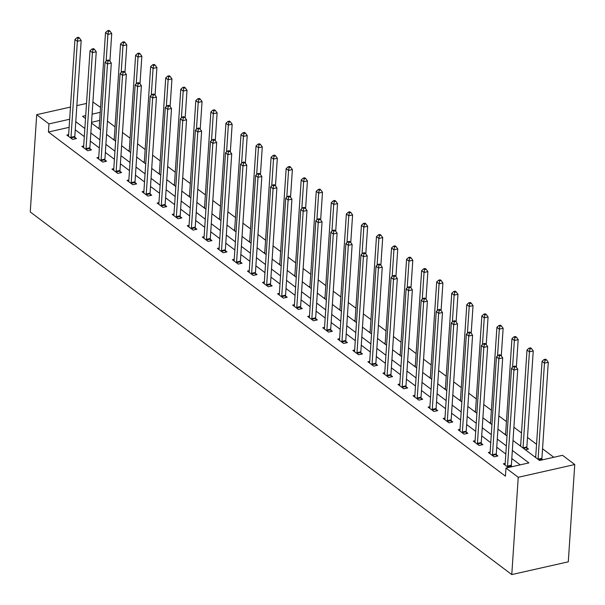 <?xml version="1.0" encoding="UTF-8"?>
<svg xmlns="http://www.w3.org/2000/svg" width="605" height="605" viewBox="0 0 605 605"><rect width="100%" height="100%" fill="white"/><g stroke="black" fill="none" stroke-linecap="round" stroke-linejoin="round"><path stroke-width="0.91" d="M513.01 440.47L539.584 460.481L562.491 455.308L574.75 464.542L568.292 561.818L511.777 574.576L30.25 211.962L36.708 114.678L48.967 123.912L48.43 132.019L505.44 476.173L505.977 468.066L528.891 462.893L512.344 450.438M92.905 101.995L100.536 107.425M553.794 457.274L542.549 448.797M536.552 444.282L527.492 437.46M521.495 432.946L513.887 427.221M506.445 421.609L498.838 415.885M491.389 410.273L483.781 404.548M476.339 398.937L468.731 393.212M461.282 387.601L453.674 381.876M446.233 376.265L438.617 370.54M431.176 364.928L423.568 359.204M416.119 353.592L408.511 347.867M401.07 342.256L393.462 336.531M386.013 330.92L378.405 325.195M370.963 319.584L363.355 313.859M355.906 308.248L348.298 302.523M340.857 296.911L333.242 291.187M325.8 285.575L318.192 279.85M310.743 274.239L303.135 268.514M295.694 262.903L288.086 257.178M280.637 251.567L273.029 245.842M265.587 240.23L257.98 234.506M250.53 228.894L242.923 223.169M235.481 217.558L227.866 211.833M220.424 206.222L212.816 200.497M205.367 194.886L197.759 189.161M190.318 183.549L182.71 177.825M175.261 172.213L167.653 166.488M160.212 160.877L152.604 155.152M145.155 149.541L137.547 143.816M130.105 138.205L122.49 132.48M115.048 126.868L107.44 121.144M99.666 120.448L91.559 122.278M98.063 127.995L99.182 127.738M113.112 139.332L114.239 139.074M128.169 150.668L129.288 150.411M143.226 162.004L144.345 161.747M158.276 173.34L159.402 173.083M173.332 184.676L174.452 184.419M188.382 196.012L189.509 195.755M203.439 207.349L204.558 207.091M218.488 218.685L219.615 218.428M233.545 230.021L234.664 229.764M248.602 241.357L249.721 241.1M263.651 252.693L264.778 252.436M278.708 264.03L279.828 263.772M293.758 275.366L294.885 275.109M308.815 286.702L309.934 286.445M323.864 298.038L324.991 297.781M338.921 309.374L340.04 309.117M353.978 320.71L355.097 320.453M369.027 332.047L370.147 331.79M384.084 343.383L385.204 343.126M399.134 354.719L400.26 354.462M414.191 366.055L415.31 365.798M429.24 377.391L430.367 377.134M444.297 388.728L445.416 388.47M459.346 400.064L460.473 399.807M474.403 411.4L475.522 411.143M489.46 422.736L490.579 422.479M504.51 434.072L505.636 433.815M519.566 445.409L520.686 445.151M525.352 449.765L528.498 449.061L526.932 447.882M534.616 456.745L535.743 456.488M542.723 459.77L541.989 459.218M520.194 464.859L511.807 458.545M505.81 454.03L496.758 447.208M490.761 442.694L481.701 435.872M475.704 431.357L466.644 424.536M460.655 420.021L451.595 413.2M445.598 408.685L436.538 401.864M430.548 397.349L421.488 390.527M415.491 386.013L406.431 379.191M400.434 374.676L391.382 367.855M385.385 363.34L376.325 356.519M370.328 352.004L361.268 345.183M355.279 340.668L346.219 333.847M340.222 329.332L331.162 322.51M325.172 317.996L316.113 311.174M310.115 306.659L301.056 299.838M295.066 295.323L286.006 288.502M280.009 283.987L270.949 277.166M264.952 272.651L255.892 265.829M249.903 261.315L240.843 254.493M234.846 249.978L225.786 243.157M219.796 238.642L210.737 231.821M204.74 227.306L195.68 220.485M189.69 215.97L180.63 209.148M174.633 204.634L165.573 197.812M159.576 193.297L150.524 186.476M144.527 181.961L135.467 175.14M129.47 170.625L120.41 163.804M114.421 159.289L105.361 152.468M99.364 147.953L90.304 141.131M84.314 136.617L75.254 129.795M69.121 127.345L48.43 132.019M68.637 134.635L66.837 135.044L72.623 139.4L76.442 138.537L74.884 137.365M83.687 145.971L81.887 146.38L87.68 150.736L91.499 149.874L89.933 148.701M98.744 157.308L96.944 157.716L102.737 162.072L106.548 161.21L104.99 160.038M113.8 168.644L112.001 169.052L117.786 173.408L121.605 172.546L120.04 171.374M128.85 179.98L127.05 180.388L132.843 184.744L136.662 183.882L135.096 182.71M143.907 191.316L142.107 191.725L147.892 196.08L151.711 195.218L150.153 194.046M158.956 202.652L157.156 203.061L162.949 207.417L166.768 206.555L165.203 205.382M174.013 213.988L172.213 214.397L177.999 218.753L181.818 217.891L180.26 216.719M189.062 225.325L187.263 225.733L193.055 230.089L196.875 229.227L195.309 228.055M204.119 236.661L202.32 237.069L208.105 241.425L211.924 240.563L210.366 239.391M219.169 247.997L217.369 248.405L223.162 252.761L226.981 251.899L225.415 250.727M234.226 259.333L232.426 259.742L238.219 264.098L242.038 263.236L240.472 262.063M249.283 270.669L247.483 271.078L253.268 275.434L257.087 274.572L255.529 273.399M264.332 282.006L262.532 282.414L268.325 286.77L272.144 285.908L270.579 284.736M279.389 293.342L277.589 293.75L283.374 298.106L287.193 297.244L285.636 296.072M294.438 304.678L292.638 305.086L298.431 309.442L302.25 308.58L300.685 307.408M309.495 316.014L307.695 316.423L313.481 320.779L317.3 319.916L315.742 318.744M324.545 327.35L322.745 327.759L328.538 332.115L332.357 331.253L330.791 330.08M339.602 338.687L337.802 339.095L343.595 343.451L347.414 342.589L345.848 341.417M354.659 350.023L352.859 350.431L358.644 354.787L362.463 353.925L360.905 352.753M369.708 361.359L367.908 361.767L373.701 366.123L377.52 365.261L375.955 364.089M384.765 372.695L382.965 373.103L388.75 377.459L392.569 376.597L391.011 375.425M399.814 384.031L398.014 384.44L403.807 388.796L407.626 387.934L406.061 386.761M414.871 395.367L413.071 395.776L418.857 400.132L422.676 399.27L421.118 398.098M429.921 406.704L428.121 407.112L433.914 411.468L437.733 410.606L436.167 409.434M444.977 418.04L443.178 418.448L448.97 422.804L452.782 421.942L451.224 420.77M460.034 429.376L458.235 429.784L464.02 434.14L467.839 433.278L466.273 432.106M475.084 440.712L473.284 441.121L479.077 445.477L482.896 444.614L481.33 443.442M490.141 452.048L488.341 452.457L494.126 456.813L497.945 455.951L496.387 454.779M505.19 463.385L503.39 463.793L508.359 467.529M512.178 466.667L511.437 466.115M505.977 468.066L518.235 477.3L511.777 574.576M518.235 477.3L574.75 464.542M85.706 115.615L82.567 116.326L85.509 118.542M91.506 123.057L100.566 129.878M106.563 134.393L115.615 141.215M121.613 145.729L130.672 152.551M136.669 157.066L145.729 163.887M151.719 168.402L160.779 175.223M166.776 179.738L175.836 186.559M181.825 191.074L190.885 197.895M196.882 202.41L205.942 209.232M211.939 213.746L220.991 220.568M226.988 225.083L236.048 231.904M242.045 236.419L251.105 243.24M257.095 247.755L266.155 254.576M272.152 259.091L281.212 265.913M287.201 270.427L296.261 277.249M302.258 281.764L311.318 288.585M317.307 293.1L326.367 299.921M332.364 304.436L341.424 311.257M347.421 315.772L356.474 322.594M362.471 327.108L371.53 333.93M377.528 338.445L386.587 345.266M392.577 349.781L401.637 356.602M407.634 361.117L416.694 367.938M422.683 372.453L431.743 379.274M437.74 383.789L446.8 390.611M452.797 395.125L461.849 401.947M467.846 406.462L476.906 413.283M482.903 417.798L491.963 424.619M497.953 429.134L507.013 435.955M100.211 112.341L92.096 114.171M86.515 103.44L76.858 105.618M70.467 107.062L36.708 114.678M69.658 119.238L48.967 123.912M506.355 445.923L497.295 439.101M491.298 434.587L482.238 427.765M476.241 423.25L467.189 416.429M461.192 411.914L452.132 405.093M446.135 400.578L437.075 393.757M431.085 389.242L422.025 382.421M416.028 377.906L406.968 371.084M400.979 366.57L391.919 359.748M385.922 355.233L376.862 348.412M370.873 343.897L361.813 337.076M355.816 332.561L346.756 325.74M340.759 321.225L331.706 314.403M325.709 309.889L316.649 303.067M310.652 298.552L301.592 291.731M295.603 287.216L286.543 280.395M280.546 275.88L271.486 269.059M265.497 264.544L256.437 257.722M250.44 253.208L241.38 246.386M235.383 241.871L226.33 235.05M220.333 230.535L211.274 223.714M205.276 219.199L196.217 212.378M190.227 207.863L181.167 201.041M175.17 196.527L166.11 189.705M160.121 185.19L151.061 178.369M145.064 173.854L136.004 167.033M130.007 162.518L120.955 155.697M114.958 151.182L105.898 144.361M99.901 139.846L90.841 133.024M84.851 128.51L75.791 121.688M70.997 137.282L74.808 136.42L81.183 40.437L77.372 41.299L70.997 137.282A1.807 0.907 -102.7 0 0 71.019 137.94L71.065 138.227M77.932 38.387L79.459 38.047L78.491 37.313L76.964 37.661L77.932 38.387L77.372 41.299L74.96 39.484L68.584 135.467A1.807 0.907 -102.7 0 1 68.471 136.019L68.395 136.216M74.808 136.42A1.807 0.907 -102.7 0 0 74.838 137.078L75.096 138.84M81.183 40.437L79.459 38.047M76.964 37.661L74.96 39.484M109.898 61.181L111.736 33.54L107.917 34.402L105.504 32.587L99.129 128.57A1.807 0.907 77.3 0 1 99.107 128.782M106.14 61.181L107.917 34.402L108.477 31.49L110.004 31.15L109.044 30.424L107.516 30.764L108.477 31.49M105.504 32.587L107.516 30.764M110.004 31.15L111.736 33.54M86.046 148.618L89.865 147.756L96.24 51.773L92.421 52.635L86.046 148.618A1.807 0.907 -102.7 0 0 86.076 149.276L86.114 149.564M92.981 49.723L94.509 49.383L93.548 48.657L92.02 48.997L92.981 49.723L92.421 52.635L90.009 50.82L83.634 146.803A1.807 0.907 -102.7 0 1 83.528 147.355L83.452 147.552M89.865 147.756A1.807 0.907 -102.7 0 0 89.895 148.414L90.153 150.176M96.24 51.773L94.509 49.383M92.02 48.997L90.009 50.82M101.103 159.954L104.922 159.092L111.297 63.109L107.478 63.971L101.103 159.954A1.807 0.907 -102.7 0 0 101.133 160.612L101.171 160.9M108.038 61.06L109.566 60.719L108.597 59.993L107.07 60.334L108.038 61.06L107.478 63.971L105.066 62.156L98.691 158.139A1.807 0.907 -102.7 0 1 98.577 158.691L98.502 158.888M104.922 159.092A1.807 0.907 -102.7 0 0 104.945 159.75L105.21 161.512M111.297 63.109L109.566 60.719M107.07 60.334L105.066 62.156M124.955 72.517L126.785 44.876L122.974 45.738L120.561 43.923L114.186 139.906A1.807 0.907 77.3 0 1 114.163 140.118M121.189 72.517L122.974 45.738L123.533 42.826L125.061 42.486L124.093 41.76L122.565 42.1L123.533 42.826M120.561 43.923L122.565 42.1M125.061 42.486L126.785 44.876M140.005 83.853L141.842 56.212L138.023 57.074L135.611 55.259L129.236 151.242A1.807 0.907 77.3 0 1 129.213 151.454M136.246 83.853L138.023 57.074L138.583 54.163L140.11 53.822L139.15 53.096L137.622 53.437L138.583 54.163M135.611 55.259L137.622 53.437M140.11 53.822L141.842 56.212M116.152 171.291L119.971 170.429L126.347 74.445L122.528 75.307L116.152 171.291A1.807 0.907 -102.7 0 0 116.183 171.949L116.228 172.236M123.095 72.396L124.615 72.055L123.654 71.329L122.127 71.67L123.095 72.396L122.528 75.307L120.115 73.492L113.74 169.476A1.807 0.907 -102.7 0 1 113.634 170.028L113.558 170.224M119.971 170.429A1.807 0.907 -102.7 0 0 120.002 171.086L120.259 172.849M126.347 74.445L124.615 72.055M122.127 71.67L120.115 73.492M131.209 182.627L135.028 181.772L141.404 85.781L137.585 86.644L131.209 182.627A1.807 0.907 -102.7 0 0 131.24 183.285L131.277 183.572M138.144 83.732L139.672 83.392L138.704 82.666L137.176 83.006L138.144 83.732L137.585 86.644L135.172 84.829L128.797 180.812A1.807 0.907 -102.7 0 1 128.683 181.364L128.615 181.56M135.028 181.772A1.807 0.907 -102.7 0 0 135.059 182.423L135.316 184.185M141.404 85.781L139.672 83.392M137.176 83.006L135.172 84.829M146.259 193.963L150.078 193.108L156.453 97.118L152.634 97.98L146.259 193.963A1.807 0.907 -102.7 0 0 146.289 194.621L146.334 194.908M153.201 95.068L154.729 94.728L153.761 94.002L152.233 94.342L153.201 95.068L152.634 97.98L150.221 96.165L143.846 192.148A1.807 0.907 -102.7 0 1 143.74 192.7L143.665 192.897M150.078 193.108A1.807 0.907 -102.7 0 0 150.108 193.759L150.365 195.521M156.453 97.118L154.729 94.728M152.233 94.342L150.221 96.165M155.061 95.189L156.899 67.548L153.08 68.41L150.668 66.595L144.293 162.579A1.807 0.907 77.3 0 1 144.27 162.79M151.303 95.189L153.08 68.41L153.64 65.499L155.167 65.158L154.199 64.433L152.672 64.773L153.64 65.499M150.668 66.595L152.672 64.773M155.167 65.158L156.899 67.548M170.111 106.525L171.949 78.884L168.129 79.747L165.717 77.932L159.342 173.915A1.807 0.907 77.3 0 1 159.319 174.127M166.352 106.525L168.129 79.747L168.697 76.835L170.224 76.495L169.256 75.769L167.729 76.109L168.697 76.835M165.717 77.932L167.729 76.109M170.224 76.495L171.949 78.884M185.168 117.862L187.005 90.221L183.186 91.083L180.774 89.268L174.399 185.251A1.807 0.907 77.3 0 1 174.376 185.463M181.409 117.862L183.186 91.083L183.746 88.171L185.274 87.831L184.306 87.105L182.786 87.445L183.746 88.171M180.774 89.268L182.786 87.445M185.274 87.831L187.005 90.221M200.225 129.198L202.055 101.557L198.236 102.419L195.823 100.604L189.448 196.587A1.807 0.907 77.3 0 1 189.425 196.799M196.459 129.198L198.236 102.419L198.803 99.507L200.331 99.167L199.363 98.441L197.835 98.781L198.803 99.507M195.823 100.604L197.835 98.781M200.331 99.167L202.055 101.557M215.274 140.534L217.112 112.893L213.293 113.755L210.88 111.94L204.505 207.923A1.807 0.907 77.3 0 1 204.482 208.135M211.516 140.534L213.293 113.755L213.852 110.844L215.38 110.503L214.42 109.777L212.892 110.118L213.852 110.844M210.88 111.94L212.892 110.118M215.38 110.503L217.112 112.893M230.331 151.87L232.161 124.229L228.35 125.091L225.937 123.276L219.562 219.26A1.807 0.907 77.3 0 1 219.539 219.471M226.565 151.87L228.35 125.091L228.909 122.18L230.437 121.839L229.469 121.113L227.941 121.454L228.909 122.18M225.937 123.276L227.941 121.454M230.437 121.839L232.161 124.229M245.38 163.206L247.218 135.565L243.399 136.428L240.987 134.612L234.611 230.596A1.807 0.907 77.3 0 1 234.589 230.807M241.622 163.206L243.399 136.428L243.959 133.516L245.486 133.176L244.526 132.45L242.998 132.79L243.959 133.516M240.987 134.612L242.998 132.79M245.486 133.176L247.218 135.565M260.437 174.542L262.275 146.902L258.456 147.764L256.044 145.949L249.668 241.932A1.807 0.907 77.3 0 1 249.646 242.144M256.671 174.542L258.456 147.764L259.016 144.852L260.543 144.512L259.575 143.786L258.048 144.126L259.016 144.852M256.044 145.949L258.048 144.126M260.543 144.512L262.275 146.902M275.487 185.879L277.324 158.238L273.505 159.1L271.093 157.285L264.718 253.268A1.807 0.907 77.3 0 1 264.695 253.48M271.728 185.879L273.505 159.1L274.073 156.188L275.593 155.848L274.632 155.122L273.105 155.462L274.073 156.188M271.093 157.285L273.105 155.462M275.593 155.848L277.324 158.238M290.544 197.215L292.381 169.574L288.562 170.436L286.15 168.621L279.775 264.612A1.807 0.907 77.3 0 1 279.752 264.816M286.785 197.215L288.562 170.436L289.122 167.524L290.65 167.184L289.682 166.458L288.154 166.798L289.122 167.524M286.15 168.621L288.154 166.798M290.65 167.184L292.381 169.574M305.601 208.551L307.431 180.91L303.612 181.772L301.199 179.957L294.824 275.948A1.807 0.907 77.3 0 1 294.801 276.152M301.834 208.551L303.612 181.772L304.179 178.861L305.707 178.52L304.738 177.794L303.211 178.135L304.179 178.861M301.199 179.957L303.211 178.135M305.707 178.52L307.431 180.91M320.65 219.887L322.488 192.246L318.669 193.108L316.256 191.293L309.881 287.284A1.807 0.907 77.3 0 1 309.858 287.488M316.891 219.887L318.669 193.108L319.228 190.197L320.756 189.857L319.795 189.131L318.268 189.471L319.228 190.197M316.256 191.293L318.268 189.471M320.756 189.857L322.488 192.246M335.707 231.223L337.537 203.582L333.718 204.445L331.306 202.63L324.93 298.62A1.807 0.907 77.3 0 1 324.915 298.825M331.941 231.223L333.718 204.445L334.285 201.533L335.813 201.193L334.845 200.467L333.317 200.807L334.285 201.533M331.306 202.63L333.317 200.807M335.813 201.193L337.537 203.582M350.756 242.56L352.594 214.919L348.775 215.781L346.363 213.966L339.987 309.957A1.807 0.907 77.3 0 1 339.965 310.161M346.998 242.56L348.775 215.781L349.335 212.869L350.862 212.529L349.902 211.803L348.374 212.143L349.335 212.869M346.363 213.966L348.374 212.143M350.862 212.529L352.594 214.919M365.813 253.896L367.651 226.262L363.832 227.117L361.419 225.302L355.044 321.293A1.807 0.907 77.3 0 1 355.022 321.497M362.047 253.896L363.832 227.117L364.391 224.213L365.919 223.865L364.951 223.139L363.423 223.479L364.391 224.213M361.419 225.302L363.423 223.479M365.919 223.865L367.651 226.262M380.863 265.232L382.7 237.599L378.881 238.453L376.469 236.638L370.094 332.629A1.807 0.907 77.3 0 1 370.071 332.833M377.104 265.232L378.881 238.453L379.441 235.549L380.969 235.201L380.008 234.475L378.48 234.816L379.441 235.549M376.469 236.638L378.48 234.816M380.969 235.201L382.7 237.599M395.92 276.568L397.757 248.935L393.938 249.789L391.526 247.974L385.151 343.965A1.807 0.907 77.3 0 1 385.128 344.169M392.161 276.568L393.938 249.789L394.498 246.885L396.025 246.537L395.057 245.811L393.53 246.152L394.498 246.885M391.526 247.974L393.53 246.152M396.025 246.537L397.757 248.935M410.977 287.904L412.807 260.271L408.988 261.133L406.575 259.311L400.2 355.301A1.807 0.907 77.3 0 1 400.177 355.506M407.21 287.904L408.988 261.133L409.555 258.222L411.082 257.874L410.114 257.148L408.587 257.488L409.555 258.222M406.575 259.311L408.587 257.488M411.082 257.874L412.807 260.271M426.026 299.241L427.864 271.607L424.045 272.469L421.632 270.647L415.257 366.638A1.807 0.907 77.3 0 1 415.234 366.842M422.267 299.241L424.045 272.469L424.604 269.558L426.132 269.21L425.171 268.484L423.644 268.824L424.604 269.558M421.632 270.647L423.644 268.824M426.132 269.21L427.864 271.607M161.316 205.299L165.135 204.445L171.51 108.454L167.691 109.316L161.316 205.299A1.807 0.907 -102.7 0 0 161.346 205.957L161.384 206.245M168.25 106.404L169.778 106.064L168.818 105.338L167.29 105.678L168.25 106.404L167.691 109.316L165.278 107.501L158.903 203.484A1.807 0.907 -102.7 0 1 158.79 204.036L158.722 204.233M165.135 204.445A1.807 0.907 -102.7 0 0 165.165 205.103L165.422 206.857M171.51 108.454L169.778 106.064M167.29 105.678L165.278 107.501M176.365 216.643L180.184 215.781L186.559 119.79L182.74 120.652L176.365 216.643A1.807 0.907 -102.7 0 0 176.395 217.293L176.441 217.581M183.307 117.741L184.835 117.4L183.867 116.674L182.339 117.015L183.307 117.741L182.74 120.652L180.328 118.837L173.953 214.82A1.807 0.907 -102.7 0 1 173.847 215.372L173.771 215.569M180.184 215.781A1.807 0.907 -102.7 0 0 180.214 216.439L180.471 218.193M186.559 119.79L184.835 117.4M182.339 117.015L180.328 118.837M191.422 227.979L195.241 227.117L201.616 131.126L197.797 131.988L191.422 227.979A1.807 0.907 -102.7 0 0 191.452 228.629L191.49 228.917M198.357 129.077L199.884 128.736L198.924 128.01L197.396 128.351L198.357 129.077L197.797 131.988L195.385 130.173L189.01 226.157A1.807 0.907 -102.7 0 1 188.896 226.709L188.828 226.905M195.241 227.117A1.807 0.907 -102.7 0 0 195.271 227.775L195.528 229.529M201.616 131.126L199.884 128.736M197.396 128.351L195.385 130.173M206.479 239.315L210.298 238.453L216.673 142.462L212.854 143.325L206.479 239.315A1.807 0.907 -102.7 0 0 206.509 239.973L206.547 240.253M213.414 140.413L214.941 140.073L213.973 139.347L212.446 139.687L213.414 140.413L212.854 143.325L210.442 141.51L204.066 237.493A1.807 0.907 -102.7 0 1 203.953 238.045L203.877 238.241M210.298 238.453A1.807 0.907 -102.7 0 0 210.321 239.111L210.585 240.866M216.673 142.462L214.941 140.073M212.446 139.687L210.442 141.51M221.528 250.651L225.347 249.789L231.723 153.799L227.904 154.661L221.528 250.651A1.807 0.907 -102.7 0 0 221.559 251.309L221.604 251.589M228.463 151.749L229.991 151.409L229.03 150.683L227.503 151.023L228.463 151.749L227.904 154.661L225.491 152.846L219.116 248.829A1.807 0.907 -102.7 0 1 219.01 249.381L218.934 249.578M225.347 249.789A1.807 0.907 -102.7 0 0 225.378 250.447L225.635 252.202M231.723 153.799L229.991 151.409M227.503 151.023L225.491 152.846M236.585 261.988L240.404 261.126L246.779 165.135L242.96 165.997L236.585 261.988A1.807 0.907 -102.7 0 0 236.615 262.646L236.653 262.925M243.52 163.085L245.048 162.745L244.08 162.019L242.552 162.359L243.52 163.085L242.96 165.997L240.548 164.182L234.173 260.165A1.807 0.907 -102.7 0 1 234.059 260.717L233.991 260.914M240.404 261.126A1.807 0.907 -102.7 0 0 240.435 261.784L240.692 263.538M246.779 165.135L245.048 162.745M242.552 162.359L240.548 164.182M251.635 273.324L255.454 272.462L261.829 176.471L258.01 177.333L251.635 273.324A1.807 0.907 -102.7 0 0 251.665 273.982L251.71 274.262M258.577 174.421L260.105 174.081L259.137 173.355L257.609 173.696L258.577 174.421L258.01 177.333L255.597 175.518L249.222 271.501A1.807 0.907 -102.7 0 1 249.116 272.053L249.041 272.25M255.454 272.462A1.807 0.907 -102.7 0 0 255.484 273.12L255.741 274.874M261.829 176.471L260.105 174.081M257.609 173.696L255.597 175.518M266.692 284.66L270.511 283.798L276.886 187.807L273.067 188.669L266.692 284.66A1.807 0.907 -102.7 0 0 266.722 285.318L266.76 285.598M273.626 185.758L275.154 185.417L274.194 184.691L272.666 185.032L273.626 185.758L273.067 188.669L270.654 186.854L264.279 282.837A1.807 0.907 -102.7 0 1 264.166 283.39L264.098 283.586M270.511 283.798A1.807 0.907 -102.7 0 0 270.541 284.456L270.798 286.21M276.886 187.807L275.154 185.417M272.666 185.032L270.654 186.854M281.741 295.996L285.56 295.134L291.935 199.143L288.116 200.005L281.741 295.996A1.807 0.907 -102.7 0 0 281.771 296.654L281.817 296.934M288.683 197.094L290.211 196.754L289.243 196.028L287.715 196.368L288.683 197.094L288.116 200.005L285.704 198.19L279.329 294.174A1.807 0.907 -102.7 0 1 279.223 294.726L279.147 294.922M285.56 295.134A1.807 0.907 -102.7 0 0 285.59 295.792L285.847 297.547M291.935 199.143L290.211 196.754M287.715 196.368L285.704 198.19M296.798 307.332L300.617 306.47L306.992 210.48L303.173 211.342L296.798 307.332A1.807 0.907 -102.7 0 0 296.828 307.99L296.866 308.27M303.733 208.43L305.26 208.09L304.3 207.364L302.772 207.704L303.733 208.43L303.173 211.342L300.761 209.527L294.385 305.51A1.807 0.907 -102.7 0 1 294.272 306.062L294.204 306.259M300.617 306.47A1.807 0.907 -102.7 0 0 300.647 307.128L300.904 308.883M306.992 210.48L305.26 208.09M302.772 207.704L300.761 209.527M311.855 318.669L315.666 317.806L322.049 221.816L318.23 222.678L311.855 318.669A1.807 0.907 -102.7 0 0 311.877 319.327L311.923 319.606M318.79 219.766L320.317 219.426L319.349 218.7L317.822 219.04L318.79 219.766L318.23 222.678L315.818 220.863L309.442 316.846A1.807 0.907 -102.7 0 1 309.329 317.398L309.253 317.595M315.666 317.806A1.807 0.907 -102.7 0 0 315.697 318.464L315.961 320.219M322.049 221.816L320.317 219.426M317.822 219.04L315.818 220.863M326.904 330.005L330.723 329.143L337.098 233.152L333.279 234.014L326.904 330.005A1.807 0.907 -102.7 0 0 326.934 330.663L326.972 330.943M333.839 231.102L335.367 230.762L334.406 230.036L332.879 230.376L333.839 231.102L333.279 234.014L330.867 232.199L324.492 328.182A1.807 0.907 -102.7 0 1 324.386 328.734L324.31 328.931M330.723 329.143A1.807 0.907 -102.7 0 0 330.753 329.801L331.011 331.555M337.098 233.152L335.367 230.762M332.879 230.376L330.867 232.199M341.961 341.341L345.78 340.479L352.155 244.488L348.336 245.35L341.961 341.341A1.807 0.907 -102.7 0 0 341.991 341.999L342.029 342.279M348.896 242.439L350.424 242.098L349.456 241.372L347.928 241.713L348.896 242.439L348.336 245.35L345.924 243.535L339.549 339.518A1.807 0.907 -102.7 0 1 339.435 340.07L339.367 340.267M345.78 340.479A1.807 0.907 -102.7 0 0 345.81 341.137L346.068 342.891M352.155 244.488L350.424 242.098M347.928 241.713L345.924 243.535M357.01 352.677L360.83 351.815L367.205 255.824L363.386 256.686L357.01 352.677A1.807 0.907 -102.7 0 0 357.041 353.335L357.086 353.615M363.953 253.775L365.48 253.434L364.512 252.709L362.985 253.049L363.953 253.775L363.386 256.686L360.973 254.871L354.598 350.855A1.807 0.907 -102.7 0 1 354.492 351.407L354.417 351.603M360.83 351.815A1.807 0.907 -102.7 0 0 360.86 352.473L361.117 354.227M367.205 255.824L365.48 253.434M362.985 253.049L360.973 254.871M372.067 364.013L375.887 363.151L382.262 267.16L378.443 268.023L372.067 364.013A1.807 0.907 -102.7 0 0 372.098 364.671L372.135 364.951M379.002 265.111L380.53 264.771L379.569 264.045L378.042 264.385L379.002 265.111L378.443 268.023L376.03 266.208L369.655 362.191A1.807 0.907 -102.7 0 1 369.542 362.743L369.474 362.94M375.887 363.151A1.807 0.907 -102.7 0 0 375.917 363.809L376.174 365.564M382.262 267.16L380.53 264.771M378.042 264.385L376.03 266.208M387.117 375.35L390.936 374.487L397.311 278.497L393.492 279.359L387.117 375.35A1.807 0.907 -102.7 0 0 387.147 376.007L387.192 376.287M394.059 276.447L395.587 276.107L394.619 275.381L393.091 275.721L394.059 276.447L393.492 279.359L391.08 277.544L384.704 373.527A1.807 0.907 -102.7 0 1 384.599 374.079L384.523 374.276M390.936 374.487A1.807 0.907 -102.7 0 0 390.966 375.145L391.223 376.9M397.311 278.497L395.587 276.107M393.091 275.721L391.08 277.544M402.174 386.686L405.993 385.824L412.368 289.833L408.549 290.695L402.174 386.686A1.807 0.907 -102.7 0 0 402.204 387.344L402.242 387.623M409.109 287.783L410.636 287.443L409.676 286.717L408.148 287.057L409.109 287.783L408.549 290.695L406.136 288.88L399.761 384.863A1.807 0.907 -102.7 0 1 399.648 385.415L399.58 385.612M405.993 385.824A1.807 0.907 -102.7 0 0 406.023 386.482L406.28 388.236M412.368 289.833L410.636 287.443M408.148 287.057L406.136 288.88M417.231 398.022L421.042 397.16L427.417 301.169L423.606 302.031L417.231 398.022A1.807 0.907 -102.7 0 0 417.253 398.68L417.299 398.96M424.166 299.12L425.693 298.779L424.725 298.053L423.197 298.394L424.166 299.12L423.606 302.031L421.193 300.216L414.818 396.199A1.807 0.907 -102.7 0 1 414.705 396.751L414.629 396.948M421.042 397.16A1.807 0.907 -102.7 0 0 421.072 397.818L421.33 399.572M427.417 301.169L425.693 298.779M423.197 298.394L421.193 300.216M441.083 310.577L442.913 282.943L439.094 283.805L436.681 281.983L430.306 377.974A1.807 0.907 77.3 0 1 430.284 378.178M437.317 310.577L439.094 283.805L439.661 280.894L441.189 280.546L440.221 279.82L438.693 280.16L439.661 280.894M436.681 281.983L438.693 280.16M441.189 280.546L442.913 282.943M456.132 321.913L457.97 294.28L454.151 295.142L451.738 293.319L445.363 389.31A1.807 0.907 77.3 0 1 445.34 389.514M452.374 321.913L454.151 295.142L454.71 292.23L456.238 291.882L455.278 291.156L453.75 291.497L454.71 292.23M451.738 293.319L453.75 291.497M456.238 291.882L457.97 294.28M432.28 409.358L436.099 408.496L442.474 312.505L438.655 313.367L432.28 409.358A1.807 0.907 -102.7 0 0 432.31 410.016L432.348 410.296M439.215 310.456L440.742 310.115L439.782 309.389L438.254 309.73L439.215 310.456L438.655 313.367L436.243 311.552L429.868 407.536A1.807 0.907 -102.7 0 1 429.762 408.095L429.686 408.284M436.099 408.496A1.807 0.907 -102.7 0 0 436.129 409.154L436.386 410.908M442.474 312.505L440.742 310.115M438.254 309.73L436.243 311.552M471.189 333.249L473.027 305.616L469.208 306.478L466.795 304.655L460.42 400.646A1.807 0.907 77.3 0 1 460.397 400.85M467.423 333.249L469.208 306.478L469.767 303.566L471.295 303.218L470.327 302.492L468.799 302.833L469.767 303.566M466.795 304.655L468.799 302.833M471.295 303.218L473.027 305.616M447.337 420.694L451.156 419.832L457.531 323.841L453.712 324.704L447.337 420.694A1.807 0.907 -102.7 0 0 447.367 421.352L447.405 421.632M454.272 321.792L455.799 321.452L454.831 320.726L453.304 321.066L454.272 321.792L453.712 324.704L451.3 322.888L444.925 418.872A1.807 0.907 -102.7 0 1 444.811 419.431L444.736 419.62M451.156 419.832A1.807 0.907 -102.7 0 0 451.179 420.49L451.443 422.245M457.531 323.841L455.799 321.452M453.304 321.066L451.3 322.888M486.238 344.585L488.076 316.952L484.257 317.814L481.845 315.991L475.469 411.982A1.807 0.907 77.3 0 1 475.447 412.186M482.48 344.585L484.257 317.814L484.817 314.902L486.344 314.555L485.384 313.829L483.856 314.169L484.817 314.902M481.845 315.991L483.856 314.169M486.344 314.555L488.076 316.952M462.386 432.03L466.205 431.168L472.581 335.178L468.762 336.04L462.386 432.03A1.807 0.907 -102.7 0 0 462.417 432.688L462.462 432.968M469.329 333.128L470.849 332.788L469.888 332.062L468.361 332.402L469.329 333.128L468.762 336.04L466.349 334.225L459.974 430.208A1.807 0.907 -102.7 0 1 459.868 430.768L459.792 430.957M466.205 431.168A1.807 0.907 -102.7 0 0 466.236 431.826L466.493 433.581M472.581 335.178L470.849 332.788M468.361 332.402L466.349 334.225M501.295 355.921L503.133 328.288L499.314 329.15L496.902 327.328L490.526 423.318A1.807 0.907 77.3 0 1 490.504 423.523M497.537 355.921L499.314 329.15L499.874 326.239L501.401 325.891L500.433 325.165L498.906 325.505L499.874 326.239M496.902 327.328L498.906 325.505M501.401 325.891L503.133 328.288M477.443 443.367L481.262 442.505L487.638 346.514L483.818 347.376L477.443 443.367A1.807 0.907 -102.7 0 0 477.474 444.025L477.511 444.304M484.378 344.464L485.906 344.124L484.938 343.398L483.41 343.738L484.378 344.464L483.818 347.376L481.406 345.561L475.031 441.544A1.807 0.907 -102.7 0 1 474.917 442.104L474.849 442.293M481.262 442.505A1.807 0.907 -102.7 0 0 481.293 443.162L481.55 444.917M487.638 346.514L485.906 344.124M483.41 343.738L481.406 345.561M516.345 367.258L518.183 339.624L514.363 340.486L511.951 338.664L505.576 434.655A1.807 0.907 77.3 0 1 505.553 434.859M512.586 367.258L514.363 340.486L514.931 337.575L516.458 337.227L515.49 336.501L513.963 336.841L514.931 337.575M511.951 338.664L513.963 336.841M516.458 337.227L518.183 339.624M492.493 454.703L496.312 453.841L502.687 357.85L498.868 358.712L492.493 454.703A1.807 0.907 -102.7 0 0 492.523 455.361L492.568 455.641M499.435 355.8L500.963 355.46L499.995 354.734L498.467 355.075L499.435 355.8L498.868 358.712L496.455 356.897L490.08 452.88A1.807 0.907 -102.7 0 1 489.974 453.44L489.899 453.629M496.312 453.841A1.807 0.907 -102.7 0 0 496.342 454.499L496.599 456.253M502.687 357.85L500.963 355.46M498.467 355.075L496.455 356.897M527.152 449.364L526.894 447.602A1.807 0.907 77.3 0 1 526.864 446.944L533.239 350.96L529.42 351.823L527.008 350L520.633 445.991A1.807 0.907 77.3 0 1 520.61 446.195M523.038 448.025A1.807 0.907 77.3 0 1 523.045 447.806L529.42 351.823L529.98 348.911L531.508 348.563L530.54 347.837L529.02 348.177L529.98 348.911M527.008 350L529.02 348.177M531.508 348.563L533.239 350.96M507.55 466.039L511.369 465.177L517.744 369.186L513.925 370.048L507.55 466.039A1.807 0.907 -102.7 0 0 507.58 466.697L507.618 466.977M514.484 367.137L516.012 366.796L515.052 366.07L513.524 366.411L514.484 367.137L513.925 370.048L511.512 368.233L505.137 464.216A1.807 0.907 -102.7 0 1 505.024 464.776L504.956 464.965M511.369 465.177A1.807 0.907 -102.7 0 0 511.399 465.835L511.543 466.81M517.744 369.186L516.012 366.796M513.524 366.411L511.512 368.233M542.088 459.913L541.944 458.938A1.807 0.907 77.3 0 1 541.914 458.28L548.289 362.297L544.47 363.159L542.057 361.336L535.682 457.327A1.807 0.907 77.3 0 1 535.659 457.531M538.095 459.361A1.807 0.907 77.3 0 1 538.095 459.142L544.47 363.159L545.037 360.247L546.565 359.899L545.597 359.173L544.069 359.521L545.037 360.247M542.057 361.336L544.069 359.521M546.565 359.899L548.289 362.297M71.019 137.94L74.838 137.078M86.076 149.276L89.895 148.414M101.133 160.612L104.945 159.75M116.183 171.949L120.002 171.086M131.24 183.285L135.059 182.423M146.289 194.621L150.108 193.759M161.346 205.957L165.165 205.103M176.395 217.293L180.214 216.439M191.452 228.629L195.271 227.775M206.509 239.973L210.321 239.111M221.559 251.309L225.378 250.447M236.615 262.646L240.435 261.784M251.665 273.982L255.484 273.12M266.722 285.318L270.541 284.456M281.771 296.654L285.59 295.792M296.828 307.99L300.647 307.128M311.877 319.327L315.697 318.464M326.934 330.663L330.753 329.801M341.991 341.999L345.81 341.137M357.041 353.335L360.86 352.473M372.098 364.671L375.917 363.809M387.147 376.007L390.966 375.145M402.204 387.344L406.023 386.482M417.253 398.68L421.072 397.818M432.31 410.016L436.129 409.154M447.367 421.352L451.179 420.49M462.417 432.688L466.236 431.826M477.474 444.025L481.293 443.162M492.523 455.361L496.342 454.499M526.894 447.602L523.499 448.365M526.864 446.944L523.045 447.806M507.58 466.697L511.399 465.835M541.944 458.938L538.548 459.702M541.914 458.28L538.095 459.142"/></g></svg>
